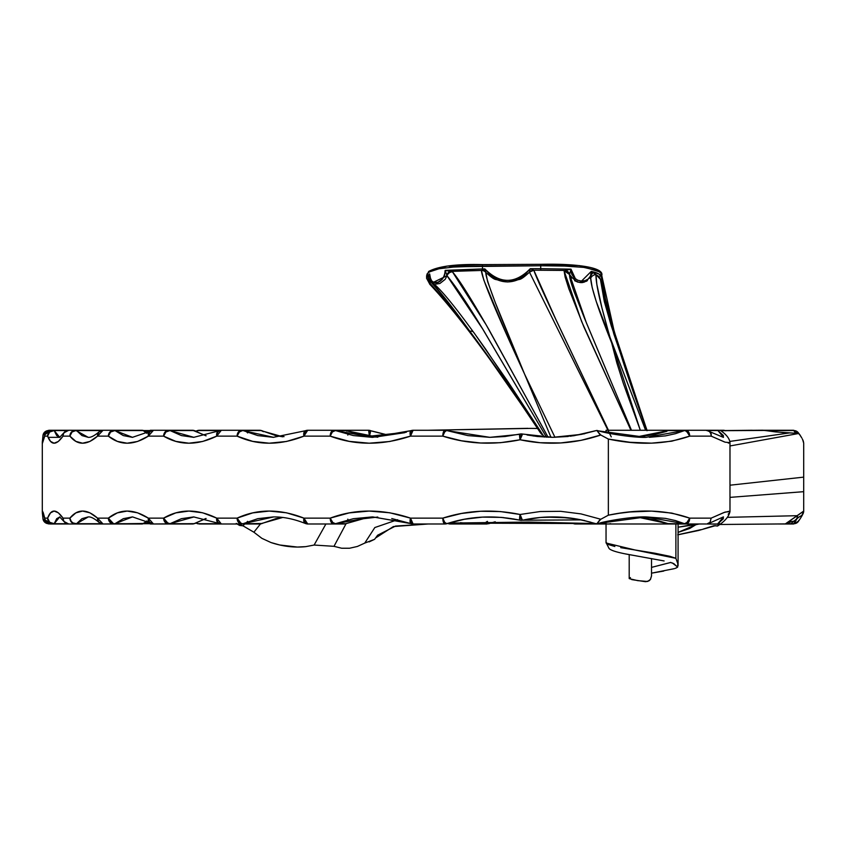 <?xml version="1.0" encoding="UTF-8"?>
<svg xmlns="http://www.w3.org/2000/svg" width="846" height="846" viewBox="0 0 846 846"><rect width="100%" height="100%" fill="white"/><g stroke="black" fill="none" stroke-linecap="round" stroke-linejoin="round"><path stroke-width="1.27" d="M597.413 523.727C607.026 520.565 634.849 516.356 646.27 516.927L665.453 518.387L675.415 520.565L684.53 523.706L668.266 523.706A5.859 4.738 90 0 0 669.715 523.991L706.177 523.991M667.917 430.582L669.715 430.276L667.917 430.582M410.268 435.151L410.5 436.134L413.091 430.276L410.447 431.249L410.268 435.151M303.767 435.214L303.936 436.134L307.722 430.276L304.518 431.46L303.767 435.214M216.618 434.474L216.735 436.134L221.335 430.276L218.109 431.28L216.618 434.474M148.293 434.664L148.336 436.134L153.475 430.276L150.25 431.249L148.293 434.664M97.565 434.907L97.554 436.134L103.053 430.276L99.098 431.82L97.565 434.907M63.186 434.4L63.016 436.134C63.355 432.581 65.258 430.625 68.738 430.276L63.894 432.835L63.186 434.4M42.956 436.134L42.459 443.198L44.753 436.134A5.859 5.573 -166.2 0 1 44.901 434.738L44.753 436.134C45.092 432.581 47.038 430.625 50.591 430.276L44.901 434.738A5.859 5.859 0 0 1 50.591 430.276L48.804 430.276L42.998 435.341L45.145 431.724L48.804 430.276A5.859 1.671 90 0 1 49.205 430.445M198.123 430.519L199.275 430.276L198.123 430.519M50.802 523.991L45.145 522.542L42.998 518.926L48.804 523.991L42.998 518.926A5.859 5.594 -7.8 0 0 48.878 523.727M729.654 511.153L723.785 512.581L711.158 518.133L689.691 518.133L671.777 513.088L651.589 511.111L630.154 511.967L619.261 513.289L608.348 515.193L600.797 519.254L580.99 513.903L560.708 511.322L540.213 511.523L520.1 514.484L500.335 511.555L480.591 511.259L461.398 513.49L442.807 518.133L410.5 518.133L410.447 523.018L413.091 523.991L410.5 518.133L389.816 512.782L369.173 511.069L349.187 512.909L330.194 518.133L303.936 518.133L304.518 522.796L307.722 523.991L303.936 518.133L286.477 512.792L269.218 511.069L252.69 512.898L237.102 518.133L216.735 518.133L217.634 522.521L221.335 523.991L216.735 518.133L202.67 512.792L188.891 511.069L175.809 512.888L163.606 518.133L148.336 518.133L149.287 522.13L153.475 523.991L148.336 518.133L137.56 512.803L127.133 511.069L117.361 512.877L108.362 518.133L97.554 518.133L89.866 512.803L82.559 511.069L75.876 512.877L69.89 518.133L63.016 518.133L58.321 512.803L54.102 511.069L50.517 512.877L47.609 518.133L44.753 518.133A5.859 5.837 90 0 0 50.591 523.991C47.038 523.642 45.092 521.686 44.753 518.133L44.901 519.518L50.591 523.991L68.738 523.991C65.258 523.642 63.355 521.686 63.016 518.133L63.894 521.432L68.738 523.991L103.053 523.991L97.554 518.133L97.829 520.523L99.098 522.447L103.053 523.991L144.232 523.473M529.892 518.788L522.416 520.205L520.1 514.484C493.229 508.975 467.457 510.18 442.807 518.133L410.5 518.133C382.191 508.71 355.415 508.71 330.194 518.133L303.936 518.133C279.952 508.71 257.67 508.71 237.102 518.133L216.735 518.133A5.859 4.6 90 0 0 221.335 523.991L197.277 523.642A5.859 3.331 -70.1 0 0 198.419 523.706L219.537 523.706L198.419 523.706A5.859 2.76 90 0 0 199.275 523.991L259.775 523.991A5.859 5.118 -90 0 0 261.351 523.706L243.098 523.706L257.744 518.683L273.332 516.927M460.859 522.553L460.721 523.706L458.194 522.976L460.721 523.706L448.613 523.737A5.859 5.552 90 0 0 450.305 523.991L486.873 523.991L495.227 521.781L488.607 523.706L487.307 521.337M603.378 523.737A5.859 5.742 90 0 1 601.718 523.991A5.859 2.2 -90 0 1 601.03 523.685L573.757 523.716A5.859 1.618 -72.6 0 1 573.715 523.706L578.484 523.991L577.522 523.145A5.859 1.872 90 0 0 578.484 523.991A5.859 5.837 -90 0 1 576.697 523.706A5.859 1.798 -72.6 0 1 576.221 523.114L576.697 523.706L574.646 523.082L576.697 523.706L573.715 523.706A5.859 5.837 90 0 0 575.513 523.991L606.043 523.991L606.043 542.561L609.088 548.504C610.78 550.397 616.967 552.343 627.637 554.331L664.121 560.961L625.903 553.982M504.925 436.525L520.015 434.051L504.946 436.525L489.855 437.34L504.925 436.525M570.289 436.229L582.577 434.114M533.107 435.965L552.702 437.34L581.413 434.368L596.842 430.445L573.926 435.722L552.702 437.34L568.195 436.483M672.2 430.276L606.741 430.276M724.937 430.519A5.859 4.695 -90 0 0 723.605 430.276L719.967 430.276M716.573 430.276L674.029 430.276M728.195 514.199L729.146 513.141M101.425 430.276L50.591 430.276A5.859 5.837 90 0 0 44.753 436.134L47.609 436.134L50.527 441.39L54.112 443.198L58.321 441.464L63.016 436.134L69.89 436.134L75.876 441.39L82.57 443.198L89.866 441.464L97.554 436.134L108.362 436.134L117.361 441.39L127.143 443.198L137.56 441.464L148.336 436.134L163.606 436.134L175.82 441.379L188.901 443.198L202.67 441.464L216.735 436.134L237.102 436.134L252.7 441.369L269.24 443.198L286.487 441.475L303.936 436.134L330.194 436.134L349.208 441.358L369.184 443.198L389.826 441.485L410.5 436.134L442.807 436.134L461.408 440.777L480.613 442.997L500.346 442.712L520.1 439.772L540.203 442.733L560.687 442.944L580.959 440.364L600.797 435.013L608.348 439.063L608.348 515.193L608.348 439.063L630.164 442.299L651.568 443.156L671.713 441.189L689.691 436.134L711.158 436.134L724.557 441.982M728.311 443.114L729.982 442.659C729.622 438.598 726.365 434.463 720.232 430.276L717.968 430.551M606.043 432.655L606.043 430.276L669.715 430.276A5.859 4.738 90 0 0 668.266 430.561L684.53 430.561L675.404 433.702L665.442 435.88L649.39 437.308M675.097 523.991L606.043 523.991L675.097 523.991M366.868 436.134L369.543 436.187M802.621 439.497L803.7 443.198L803.7 511.069L803.7 443.198L803.7 511.069L785.321 523.917L719.597 524.488L790.534 523.854L785.321 523.917L797.334 515.69L727.475 517.34L797.334 515.69A5.859 5.51 51.1 0 1 795.388 520.237A5.859 5.51 -128.9 0 0 797.334 515.69L803.7 511.069L801.976 515.214L800.03 516.504M42.342 441.379L42.459 443.198M219.96 523.706A5.859 4.484 90 0 0 221.335 523.991L218.67 523.346A5.859 4.389 -62.9 0 1 216.735 518.133C197.34 508.71 179.627 508.71 163.606 518.133L148.336 518.133C133.404 508.71 120.079 508.71 108.362 518.133L97.554 518.133C86.8 508.71 77.578 508.71 69.89 518.133L63.016 518.133C56.28 508.71 51.141 508.71 47.609 518.133L44.753 518.133L43.273 512.792L42.459 511.069L42.342 512.888L42.998 518.926L42.3 511.862L42.3 442.405L42.998 435.341L48.804 430.276L50.591 430.276A5.859 1.671 -90 0 0 50.073 430.561A5.859 1.671 90 0 1 50.591 430.276L53.435 430.276A5.859 2.464 90 0 1 54.186 430.561L66.94 430.561L54.186 430.561A5.859 2.464 -90 0 0 53.435 430.276A5.859 5.816 90 0 0 47.609 436.134A5.859 5.816 -90 0 1 53.435 430.276L68.738 430.276A5.859 2.464 -90 0 0 67.976 430.561A5.859 2.464 90 0 1 68.738 430.276A5.859 5.721 90 0 0 63.016 436.134A5.859 5.457 -145.7 0 1 63.894 432.835A5.859 5.859 0 0 1 68.738 430.276L75.558 430.276A5.859 3.151 90 0 1 76.531 430.561L101.256 430.561L76.531 430.561A5.859 3.151 -90 0 0 75.558 430.276A5.859 5.679 90 0 0 69.89 436.134A5.859 5.679 -90 0 1 75.558 430.276L106.829 430.276M44.753 436.134L47.609 436.134C51.151 445.556 56.28 445.556 63.016 436.134L69.89 436.134C77.578 445.556 86.81 445.556 97.554 436.134L108.362 436.134C120.09 445.556 133.414 445.556 148.336 436.134L163.606 436.134C179.638 445.556 197.351 445.556 216.735 436.134L237.102 436.134C257.681 445.556 279.963 445.556 303.936 436.134L330.194 436.134C355.436 445.556 382.202 445.556 410.5 436.134L442.807 436.134C467.478 444.087 493.239 445.292 520.1 439.772A5.859 1.153 -102.4 0 1 520.015 434.051A5.859 5.859 0 0 1 522.542 434.051L552.702 437.34L537.496 436.515L527.047 434.971M752.358 430.254L720.644 430.603L762.912 430.212L775.729 431.936L798.888 433.459L729.982 445.958L798.888 433.459L801.828 437.995L799.777 434.654M527.841 428.33L427.526 430.276L531.32 428.383M406.429 432.169L368.37 436.356L406.429 432.169M447.418 523.505L530.527 522.098L447.418 523.505M797.228 431.661L793.527 430.276L720.739 430.688L762.912 430.212M368.613 430.276L344.671 430.276A5.859 1.11 90 0 1 344.83 430.328A5.859 1.11 -90 0 0 344.671 430.276A5.859 4.716 90 0 0 344.385 430.286A5.859 4.716 -90 0 1 344.671 430.276L368.613 430.276A5.859 5.552 -90 0 1 370.315 430.561L368.613 430.276L369.385 436.134L370.4 430.551A5.859 0.73 107.7 0 1 369.385 436.134A5.859 0.772 -90 0 0 368.613 430.276L384.644 434.294M234.173 430.276L199.275 430.276A5.859 2.76 90 0 0 198.419 430.561L219.537 430.561L198.419 430.561A5.859 3.331 -109.9 0 0 197.277 430.625A5.859 5.859 0 0 1 199.275 430.276A5.859 3.469 -90 0 0 199.265 430.276L234.173 430.276M153.475 430.276L150.313 430.276A5.859 4.928 90 0 1 151.762 430.529A5.859 4.928 -90 0 0 150.313 430.276A5.859 0.751 90 0 0 150.08 430.561L146.559 432.306L150.08 430.561A5.859 0.751 -90 0 1 150.313 430.276L153.475 430.276A5.859 3.818 -90 0 0 152.312 430.561A5.859 3.818 90 0 1 153.475 430.276A5.859 5.15 90 0 0 148.336 436.134A5.859 4.907 -123.5 0 1 150.25 431.249A5.859 5.859 0 0 1 153.475 430.276L168.64 430.276L153.475 430.276M150.25 431.249L132.431 437.34L123.315 435.595L114.961 430.561L143.164 430.561A5.859 3.818 -90 0 0 141.991 430.276L103.053 430.276A5.859 3.151 -90 0 0 102.091 430.561A5.859 3.151 90 0 1 103.053 430.276A5.859 5.499 90 0 0 97.554 436.134A5.859 5.245 -132.5 0 1 99.098 431.82A5.859 5.859 0 0 1 103.053 430.276L113.787 430.276A5.859 3.818 90 0 1 114.961 430.561L143.164 430.561L146.834 433.311M411.135 430.614A5.859 5.859 0 0 1 413.091 430.276A5.859 5.636 -90 0 0 411.357 430.561A5.859 2.464 70.5 0 0 411.135 430.614A5.859 2.464 -109.5 0 1 411.357 430.561A5.859 5.636 90 0 1 413.091 430.276L444.996 430.276A5.859 5.859 0 0 1 446.794 430.561L467.838 435.595L489.855 437.34L467.891 435.605L446.794 430.561A5.859 5.859 0 0 0 444.996 430.276A5.859 2.189 90 0 0 442.807 436.134A5.859 2.189 -90 0 1 444.996 430.276L413.091 430.276A5.859 2.591 90 0 0 410.5 436.134A5.859 2.464 -109.5 0 1 411.135 430.614L372.219 437.34L353.342 435.563L335.428 430.561L345.75 430.561A5.859 5.636 -90 0 0 344.015 430.276L307.722 430.276A5.859 3.786 90 0 0 303.936 436.134A5.859 3.606 -112.5 0 1 305.48 430.72L273.332 437.34L257.744 435.574L243.098 430.561L261.351 430.561A5.859 5.118 -90 0 0 259.775 430.276L221.335 430.276A5.859 4.6 90 0 0 216.735 436.134A5.859 4.389 -117.1 0 1 218.67 430.921L193.713 437.34L181.435 435.584L170.014 430.561L194.02 430.561A5.859 4.484 -90 0 0 192.634 430.276L168.64 430.276A5.859 4.484 90 0 1 170.014 430.561L194.02 430.561L205.916 435.796M797.059 518.566L793.527 523.991L778.341 523.991L793.527 523.991A5.859 1.66 -90 0 0 794.034 523.706L790.798 523.706L794.034 523.706A5.859 5.467 31.1 0 0 798.539 521.157C802.124 516.028 803.848 512.655 803.7 511.069M606.043 523.79L597.815 523.621L606.043 523.79M595.415 523.568L448.74 523.092L528.729 522.067L595.415 523.568M428.235 523.991L393.39 526.55L375.91 537.77L377.633 535.201L395.547 526.053L427.843 524.002M377.633 535.201L374.577 539.325L364.763 543.09L374.82 527.544L397.557 519.719L374.82 527.544L364.763 543.09L357.382 546.463L349.567 548.24L341.678 548.24L333.99 546.326L314.12 545.046L305.797 546.632A70.355 52.505 -153.9 0 1 271.006 542.55L261.879 538.342L253.885 532.208L243.024 525.842L239.513 525.408L236.235 523.441L243.024 525.842L244.589 523.991L243.024 525.842L253.885 532.208L260.462 523.949L253.885 532.208L261.879 538.342L271.006 542.55L279.783 544.993L297.327 547.055L305.797 546.632L314.12 545.046L325.9 523.991L314.12 545.046L333.99 546.326L346.12 523.6L333.99 546.326L341.678 548.24L349.567 548.24L357.382 546.463L364.763 543.09M146.559 521.961L150.313 523.991L151.762 523.727A5.859 4.928 90 0 1 150.313 523.991L194.316 523.653M273.723 516.927C283.643 516.821 294.218 519.032 305.48 523.537A5.859 3.606 -67.5 0 0 306.146 523.706A5.859 5.118 90 0 0 307.722 523.991L305.48 523.537A5.859 3.606 -67.5 0 1 303.936 518.133A5.859 3.786 90 0 0 307.722 523.991L344.015 523.991A5.859 5.636 -90 0 0 345.75 523.706L335.428 523.706L353.342 518.704L372.219 516.927M391.761 518.556L411.357 523.706A5.859 5.636 90 0 0 413.091 523.991L411.135 523.653A5.859 2.464 -70.5 0 1 410.5 518.133A5.859 2.591 90 0 0 413.091 523.991L444.996 523.991L464.369 519.264L482.548 517.118L501.266 517.392L521.273 520.343L540.435 517.466L558.698 517.054L576.866 519.021L590.614 522.151M536.745 517.837L530.305 518.725M568.311 517.794L545.384 517.118M544.951 517.139L537.58 517.741M582.841 520.205L577.025 519.053M574.846 518.683L570.267 518.027M569.199 517.9L568.597 517.826M599.507 271.841L579.351 265.591L540.753 264.333L540.71 268.658L570.997 269.155L571.632 273.935L574.17 277.858L577.755 280.227L581.551 281.073L585.104 280.639L588.171 279.032L590.497 276.039L591.248 271.407L599.053 274.062L601.781 277.869L601.77 275.532L600.544 272.75L597.043 270.456L583.772 267.399L563.954 266.025L540.689 265.75L456.396 266.723L436.515 269.06L430.286 271.185L426.997 274.041L426.532 278.133L427.304 275.817L429.652 273.924L430.857 280.248L433.945 282.511L437.995 282.236L442.363 279.222L444.594 275.32L445.155 270.36L482.506 268.933L482.442 266.035L482.506 268.933L484.853 268.922L489.348 273.797L494.836 277.446L501.065 279.719L507.611 280.481L514.178 279.666L520.364 277.34L525.8 273.628L530.262 268.7L540.71 268.658L540.689 265.75L565.043 266.067M374.577 539.325L369.099 541.905M540.668 433.152C494.001 362.723 457.073 313.136 429.884 284.393A1.459 1.322 -44.8 0 0 430.889 284.753L428.065 278.651C438.154 289.025 452.071 306.548 469.816 331.22A5.859 4.082 144.2 0 1 473.58 332.192A5.859 4.082 -35.8 0 0 469.816 331.22C491.378 360.11 515.362 394.532 541.757 434.463L503.973 378.638L469.816 331.22L448.602 304.465L428.488 281.528L428.065 278.651L446.064 299.569L469.816 331.22C454.503 311.042 441.527 295.55 430.889 284.753A1.459 1.322 135.2 0 1 429.525 283.41M375.138 437.065L404.705 432.697L375.138 437.065M372.24 436.811L404.97 432.613L372.24 436.811M651.526 558.572L651.526 575.883L651.526 558.572M729.982 497.374L803.7 491.674L729.982 497.374M729.982 485.202L803.7 477.133L729.982 485.202M729.865 441.411L789.233 432.972L729.865 441.411M537.548 428.499L530.569 428.372L537.548 428.488M573.778 265.126L563.478 264.618M449.575 267.199L482.442 266.035L482.495 264.608L482.442 266.035L540.689 265.75L540.742 264.322L482.506 264.618L447.069 266.099L428.742 272.137M457.03 265.295L446.265 266.194M428.235 276.166L428.002 275.066M589.789 278.218L591.259 274.749L590.698 278.239L592.189 287.566L596.271 301.599L645.604 430.276L609.638 336.348L601.95 307.933L596.842 284.298L595.965 274.633L599.232 276.716L600.406 279.296L604.298 301.451L611.214 325.668L646.926 430.667L628.737 378.331L611.711 324.621L605.302 300.119L602.796 287.45L601.77 275.532L605.302 298.321L614.577 332.7L628.864 377.453L647.137 430.667C634.775 395.568 624.591 365.102 616.586 339.257L609.543 315.05C604.636 297.083 602.045 283.907 601.77 275.5A1.459 1.417 178.3 0 1 601.77 275.532L614.259 331.643L646.08 427.642M548.113 437.266L489.178 330.056C479.661 313.623 461.207 281.75 452.473 271.862L450.685 271.429L457.665 271.006L481.437 270.445L483.859 280.195L506.13 333.43L524.531 373.985L554.965 437.319L524.531 373.985L495.185 302.371L487.603 281.549L485.784 272.349C490.659 276.854 493.969 279.233 495.703 279.487L507.663 281.982L519.613 279.402C521.432 279.043 524.721 276.631 529.469 272.158L607.999 430.276M435.849 284.087L439.857 283.516L445.165 279.36L447.005 275.722L445.155 270.36L450.685 271.429L481.437 270.445A5.859 5.848 -169.1 0 1 485.784 272.37C500.398 285.134 514.96 285.07 529.469 272.158L530.262 268.7C515.193 284.15 500.06 284.224 484.853 268.922L482.506 268.933L482.516 269.916L484.853 268.922L485.784 272.349C485.456 278.567 498.368 312.438 524.531 373.985L550.979 437.329L524.531 373.985C495.936 312.026 481.564 277.52 481.437 270.445L482.516 269.916L482.506 268.933L445.155 270.36C444.393 284.975 428.721 287.746 429.652 273.924L426.532 278.144L429.884 284.393M428.065 278.651A5.859 5.51 134.9 0 1 430.064 278.926A5.859 5.51 -45.1 0 0 428.065 278.651L429.652 273.924L429.726 277.16L432.486 282.744L447.005 275.722C455.698 286.117 468.071 304.666 484.124 331.357L546.484 437.202L482.58 328.83L447.005 275.722A5.859 5.785 137 0 1 452.473 271.862L486.228 324.949L545.86 433.089M432.496 282.754L433.533 283.421M485.488 348.933L544.316 437.086L507.833 381.535L473.95 332.69M447.27 303.154L468.525 329.961M611.267 436.896L529.469 272.158A5.859 5.848 167.2 0 1 533.815 270.202L540.774 270.16L540.71 268.658L530.262 268.7L533.815 270.191L555.896 319.524L608.464 430.276L561.596 331.653C544.782 296.153 535.518 275.669 533.815 270.202L564.832 270.434L570.997 269.155L569.57 274.527L586.289 322.601L631.486 430.276L584.205 317.567L574.117 291.711C570.817 282.437 569.295 276.716 569.57 274.527L571.61 278.101M574.571 280.692L577.945 282.173L584.597 282.025M586.067 281.422L587.441 280.597M592.063 271.894L595.965 274.633C595.732 284.119 600.977 306.887 611.679 342.926L616.861 362.966L623.428 383.693L640.316 430.276L611.679 342.926C598.154 309.382 591.153 287.82 590.698 278.239A5.859 5.753 179.4 0 1 595.965 274.633L600.406 279.296A1.459 1.417 -1.9 0 0 601.781 277.869C601.612 274.939 598.101 272.782 591.248 271.407L581.53 281.073M575.502 278.979L570.997 269.155L540.71 268.658L540.774 270.16L564.832 270.434A5.859 5.171 -99.3 0 1 569.644 274.263L569.57 274.527A5.859 5.827 4.4 0 0 564.071 270.72L565.128 277.086L568.829 288.74L583.856 326.842L630.926 430.276L581.604 321.448L564.071 270.72L569.57 274.527C577.955 285.239 585.189 285.314 591.259 274.749L591.248 271.407L595.965 274.633A5.859 5.753 -0.6 0 0 590.698 278.239L591.259 274.749A5.859 3.744 -169.4 0 1 593.046 272.708L591.259 274.749L591.248 271.407M601.77 275.532A1.459 1.417 -1.7 0 0 601.77 275.489C604.478 267.103 574.677 263.466 540.742 264.322L482.506 264.618M540.467 432.845L521.147 404.134L540.467 432.845M521.147 404.134L485.096 352.486M476.679 340.927L472.565 335.354M429.599 275.542L429.726 277.16L428.795 275.31L429.186 274.506M445.599 272.528L445.165 270.403M646.926 430.667C618.817 352.994 603.769 302.054 601.781 277.869A1.459 1.417 178.1 0 1 600.406 279.296L613.762 333.747L645.604 426.966M564.071 270.72L570.997 269.155L569.644 274.263L564.832 270.434M484.853 268.922L485.488 271.28A5.859 3.606 22.4 0 0 482.516 269.916L484.853 268.922M485.488 271.28L485.784 272.349A5.859 5.827 -8.6 0 0 481.448 270.445L482.516 269.916A5.859 3.606 -157.6 0 1 485.488 271.28M481.437 270.445L481.448 270.445A5.859 5.827 171.4 0 1 485.784 272.349L485.784 272.37A5.859 5.848 10.9 0 0 481.437 270.445M529.469 272.158L529.469 272.158A5.859 5.837 138.3 0 1 533.815 270.191L533.815 270.202A5.859 5.848 -12.8 0 0 529.469 272.158L530.262 268.7L533.815 270.191L529.469 272.158M428.795 275.31A5.859 3.352 162.3 0 1 429.62 276.367M429.652 273.924L429.726 277.16M486.09 349.8C459.653 312.227 441.813 289.892 432.57 282.807L429.62 276.325M452.473 271.862A5.859 5.785 -43 0 0 447.005 275.722L446.762 275.267A5.859 4.272 96.2 0 1 450.685 271.429L452.473 271.862M445.155 270.36L450.685 271.429L446.762 275.267M482.548 517.118L464.317 519.275L446.794 523.706A5.859 5.859 0 0 1 444.996 523.991A5.859 2.189 -90 0 1 442.807 518.133A5.859 2.094 72.1 0 0 446.794 523.706C470.09 516.081 494.498 514.918 520.015 520.205A5.859 1.153 -77.6 0 1 520.1 514.484A5.859 1.153 77.6 0 0 522.542 520.205A5.859 5.859 0 0 1 520.015 520.205L520.1 514.484M514.146 519.042L513.3 518.905M503.719 517.615L501.244 517.392M346.342 523.494L363.431 518.714L377.813 517.043L363.452 518.704L345.75 523.706A5.859 3.479 69.2 0 0 346.13 523.6A5.859 3.479 69.2 0 0 346.426 523.452M282.712 517.466L275.754 518.683L261.351 523.706A5.859 4.304 64.8 0 0 262.313 523.41M205.916 518.471L194.02 523.706L170.014 523.706L181.435 518.672L193.713 516.927L218.67 523.346M132.431 516.927L114.961 523.706L123.315 518.672L132.431 516.927M146.834 520.956L143.164 523.706L114.961 523.706A5.859 3.818 90 0 1 113.787 523.991L141.991 523.991A5.859 3.818 -90 0 0 143.164 523.706A5.859 5.224 50 0 0 145.787 522.585L142.001 523.991M99.743 522.944L99.098 522.447A5.859 5.245 -47.5 0 1 97.554 518.133A5.859 5.499 90 0 0 103.053 523.991L99.098 522.447C94.371 518.461 90.755 516.62 88.27 516.927L76.531 523.706A5.859 3.151 90 0 1 75.558 523.991L76.531 523.706L73.063 522.965L71.212 521.411L69.89 518.133A5.859 5.425 38.8 0 0 76.531 523.706L101.256 523.706L76.531 523.706L81.999 518.661L88.164 516.927M59.738 516.927L54.186 523.706A5.859 2.464 90 0 1 53.435 523.991L54.186 523.706L49.671 522.278L47.609 518.133A5.859 5.562 20.1 0 0 54.186 523.706L66.94 523.706L54.186 523.706L56.703 518.672L59.886 516.927M151.857 523.082L143.788 523.706L150.08 523.706A5.859 4.727 -61.6 0 0 151.043 523.463M198.419 523.706L196.082 522.891L198.419 523.706M460.795 522.849L460.721 523.706L462.424 523.991L462.17 522.775L462.424 523.991A5.859 5.552 -90 0 1 460.721 523.706L447.862 523.484M797.292 517.001L797.841 516.927M788.176 523.579L791.274 521.369A5.859 5.51 51.1 0 0 795.388 520.237M639.195 517.466L668.266 523.706L655.47 519.867L639.195 517.466M723.288 516.927L723.33 518.788L717.577 523.991L706.844 523.991L718.603 524.182L717.545 526.032L713.992 525.704L703.46 528.983M363.473 435.563L377.802 437.223L346.099 430.656A5.859 3.479 110.8 0 0 345.75 430.561L363.473 435.563M282.754 436.79L259.775 430.276L241.533 430.276A5.859 4.42 90 0 0 237.102 436.134A5.859 4.42 -90 0 1 241.533 430.276A5.859 5.118 90 0 1 243.098 430.561L261.351 430.561L275.754 435.574L282.712 436.8M193.914 437.34L170.014 430.561A5.859 4.812 120.8 0 0 163.606 436.134L165.911 431.978L170.014 430.561A5.859 4.484 -90 0 0 168.64 430.276A5.859 5.034 90 0 0 163.606 436.134A5.859 5.034 -90 0 1 168.64 430.276L192.634 430.276A5.859 4.484 90 0 1 194.02 430.561L196.399 431.693M81.999 435.595L76.531 430.561A5.859 5.425 141.2 0 0 69.89 436.134L72.058 431.989L75.939 430.529L88.238 437.34L81.999 435.595M59.886 437.34L56.703 435.595L54.186 430.561A5.859 5.562 159.9 0 0 47.609 436.134L49.671 431.989L54.186 430.561L59.738 437.34L48.317 437.34M151.043 430.804A5.859 4.727 -118.4 0 0 150.08 430.561L143.788 430.561L151.857 431.174M196.082 431.365L198.419 430.561M283.992 436.631L277.192 435.743M798.888 433.459L782.36 432.528L763.198 430.276L793.527 430.276L795.642 433.268L794.034 430.561L795.272 430.73L797.884 432.243L798.984 434.04M798.508 433.067A5.859 5.467 148.9 0 0 794.034 430.561L764.964 430.561L794.034 430.561A5.859 1.66 -90 0 0 793.527 430.276L798.74 433.438M636.361 437.012L655.121 434.474L668.266 430.561A5.859 3.088 -111.2 0 0 667.6 430.677A5.859 5.859 0 0 1 669.715 430.276L685.99 430.276L646.027 437.34L598.122 430.826M723.499 437.329L717.947 430.561L708.176 430.561L717.947 430.561L723.393 435.553L723.288 437.34M723.309 437.34L706.368 430.276L685.99 430.276A5.859 3.701 90 0 1 689.691 436.134A5.859 3.521 -112.6 0 0 684.53 430.561A5.859 4.738 -90 0 1 685.99 430.276L689.691 436.134L711.158 436.134A5.859 4.78 -90 0 0 706.368 430.276A5.859 0.698 -90 0 1 706.59 430.561A5.859 0.698 90 0 0 706.368 430.276A5.859 4.78 90 0 1 711.158 436.134L711.105 433.787L709.466 431.185M700.953 529.659L677.72 534.778M699.219 523.991L693.667 525.123L695.75 524.774L678.08 532.388L689.702 528.507L695.75 524.774L698.701 524.023M686.719 523.949L691.362 524.858L678.08 527.206L692.525 525.07L686.719 523.949M670.815 562.41L651.526 567.38L670.592 562.516L673.522 563.51L677.688 567.074L677.794 563.616L677.688 567.063L672.253 562.907M620.721 547.648L654.762 553.199L669.969 556.319L675.891 558.318L675.891 523.991L675.891 558.318L677.794 563.616L675.891 558.318L635.6 550.122L606.117 543.016M606.096 542.233L607.788 544.369L614.852 546.484M719.111 523.843L719.523 522.5M715.082 525.683L717.545 526.032L718.698 524.996L718.603 524.182L717.577 523.991L723.499 516.938M629.276 578.643L637.704 580.642L647.645 581.466L650.479 579.383L651.526 575.883L650.373 579.531L649.03 580.832L645.583 581.678M678.016 564.684L678.08 565.657M676.715 567.729L675.129 568.396M663.782 571.061L651.526 573.165L674.325 568.66M646.249 581.636L644.345 581.53M645.128 581.636L631.909 579.637L629.255 578.283M629.921 577.86L630.45 577.638M676.44 567.867L677.688 567.063M674.59 564.261L673.522 563.51M693.667 525.123L692.525 525.07L693.667 525.123M584.427 520.449L583.592 520.375C563.002 515.838 542.656 515.774 522.542 520.205L581.456 519.899L595.753 523.642L583.454 520.343M717.545 526.032L717.937 525.757C724.821 521.326 728.84 516.61 729.982 511.608L725.096 512.084L711.158 518.133L689.691 518.133A5.859 3.701 90 0 1 685.979 523.991L667.6 523.589A5.859 3.088 -68.8 0 0 668.266 523.706L684.53 523.706A5.859 3.521 -67.4 0 0 689.691 518.133C666.024 509.768 638.91 508.795 608.348 515.193L599.909 519.73L596.842 523.822L595.753 523.642L597.498 523.706M598.122 523.441L646.037 516.927L685.979 523.991L705.987 523.991M597.371 523.092L600.797 519.254M788.208 523.589L789.572 523.854M446.794 523.706L444.7 522.32L442.807 518.133L444.996 523.991L413.091 523.991M799.47 516.695L800.083 516.483M347.822 519.148L347.875 520.121M803.372 512.993L803.15 513.543M796.742 519.106L794.034 523.706L797.091 522.712L798.984 520.227M345.75 523.706L335.428 523.706A5.859 5.636 90 0 1 333.705 523.991L344.015 523.991M307.722 523.991L333.705 523.991A5.859 3.511 -90 0 1 330.194 518.133L333.705 523.991L335.428 523.706L332.372 522.31L330.194 518.133A5.859 3.363 69.4 0 0 335.428 523.706L372.748 516.927L410.532 523.41M411.357 523.706A5.859 2.464 -70.5 0 1 411.135 523.653L372.779 516.927M798.539 521.157L793.527 523.991L797.228 522.606M262.112 523.494L243.098 523.706A5.859 5.118 90 0 1 241.533 523.991A5.859 4.42 -90 0 1 237.102 518.133A5.859 4.23 65.2 0 0 243.098 523.706L273.702 516.927M261.351 523.706L242.178 523.706L239.397 522.299L237.102 518.133L241.533 523.991L221.335 523.991M246.831 522.204L247.624 521.348M206.107 518.513L194.02 523.706A5.859 4.865 58.7 0 0 195.733 523.103L196.78 523.367M606.043 521.601L606.043 523.991L603.484 523.706M194.02 523.706L192.634 523.991A5.859 4.484 -90 0 0 194.02 523.706L170.014 523.706A5.859 4.484 90 0 1 168.64 523.991L192.634 523.991L195.68 523.135M146.443 521.908L150.08 523.706A5.859 0.751 -90 0 0 150.313 523.991L153.475 523.991A5.859 3.818 90 0 1 152.312 523.706L150.25 523.018A5.859 4.907 -56.5 0 1 148.336 518.133A5.859 5.15 90 0 0 153.475 523.991L168.64 523.991A5.859 5.034 -90 0 1 163.606 518.133L168.64 523.991L170.014 523.706L165.911 522.289L163.606 518.133A5.859 4.812 59.2 0 0 170.014 523.706L193.967 516.927M610.653 523.706L608.887 523.991M487.518 521.845A5.859 0.677 72.3 0 0 488.66 523.716L495.238 521.781M486.334 521.866L486.873 523.991A5.859 0.709 -90 0 1 486.334 521.866M145.798 522.585L145.004 523.124M448.634 523.716L488.66 523.706M143.164 523.706L113.829 523.695L109.769 521.411L108.362 518.133A5.859 5.192 50.8 0 0 114.961 523.706L113.787 523.991A5.859 5.425 -90 0 1 108.362 518.133L113.787 523.991L103.053 523.991A5.859 3.151 90 0 1 102.091 523.706L75.558 523.991A5.859 5.679 -90 0 1 69.89 518.133C70.218 521.686 72.111 523.642 75.558 523.991L68.738 523.991A5.859 2.464 90 0 1 67.976 523.706L63.894 521.432A5.859 5.457 -34.3 0 1 63.016 518.133A5.859 5.721 90 0 0 68.738 523.991L53.435 523.991A5.859 5.816 -90 0 1 47.609 518.133C47.936 521.686 49.872 523.642 53.435 523.991L50.591 523.991A5.859 1.671 90 0 1 50.073 523.706L44.901 519.518A5.859 5.573 -13.8 0 1 44.753 518.133L42.3 511.851M802.336 438.937L803.309 441.104M725.963 430.773L720.126 430.276M718.635 430.276L706.368 430.276M723.605 430.276L725.043 430.561M386.834 434.749L371.362 430.889M196.346 431.323L197.277 430.625L195.743 431.174M48.878 430.529A5.859 5.594 -172.2 0 0 42.998 435.341M64.677 431.936L59.643 437.371M99.743 431.323L99.098 431.82C94.392 435.796 90.776 437.636 88.27 437.34M132.558 437.34L114.961 430.561A5.859 5.192 129.2 0 0 108.362 436.134A5.859 5.425 -90 0 1 113.787 430.276A5.859 5.425 90 0 0 108.362 436.134L110.625 431.989L114.961 430.561A5.859 3.818 -90 0 0 113.787 430.276L141.991 430.276A5.859 3.818 90 0 1 143.164 430.561L146.453 432.38M144.232 430.794A5.859 5.457 90 0 0 141.991 430.276L145.755 431.65A5.859 5.224 130 0 0 143.164 430.561M145.004 431.132L147.447 432.972M194.316 430.603A5.859 5.076 90 0 0 192.634 430.276L206.107 435.753M195.733 431.164A5.859 4.865 121.3 0 0 194.02 430.561M219.96 430.561A5.859 4.484 90 0 1 221.335 430.276A5.859 4.484 -90 0 0 219.96 430.561M218.67 430.921A5.859 5.859 0 0 1 221.335 430.276L241.533 430.276A5.859 5.118 -90 0 1 243.098 430.561A5.859 4.23 114.8 0 0 237.102 436.134L239.397 431.968L242.643 430.529L273.639 437.34M247.624 432.919L246.831 432.052M259.775 430.276A5.859 5.118 90 0 1 261.351 430.561L263.381 431.693M262.112 430.762L262.799 431.153L262.112 430.762M305.48 430.72A5.859 3.606 -112.5 0 1 306.146 430.561A5.859 5.118 90 0 1 307.722 430.276A5.859 5.118 -90 0 0 306.146 430.561A5.859 3.606 67.5 0 0 305.48 430.72A5.859 5.859 0 0 1 307.722 430.276L333.705 430.276A5.859 5.636 90 0 1 335.428 430.561L345.75 430.561L346.86 431.153M262.313 430.857A5.859 4.304 115.2 0 0 261.351 430.561M410.934 430.709L372.695 437.34L335.428 430.561A5.859 3.363 110.6 0 0 330.194 436.134A5.859 3.511 -90 0 1 333.705 430.276A5.859 3.511 90 0 0 330.194 436.134L332.372 431.957L335.428 430.561A5.859 5.636 -90 0 0 333.705 430.276L344.015 430.276A5.859 5.636 90 0 1 345.75 430.561M347.875 434.135L347.822 435.119M346.426 430.815A5.859 3.479 110.8 0 0 346.13 430.667L344.015 430.276M446.572 430.519L446.794 430.561A5.859 2.094 107.9 0 0 442.807 436.134L444.7 431.946L446.572 430.519M520.015 434.051L520.1 439.772L522.542 434.051L489.855 437.34L446.794 430.561M446.836 430.572L489.855 437.34M553.083 437.34L522.542 434.051A5.859 1.153 102.4 0 0 520.1 439.772C547.288 445.588 574.191 444.002 600.797 435.013L597.371 431.174L599.909 434.537L608.348 439.063C638.878 445.472 665.992 444.488 689.691 436.134L688.274 433.004L685.281 430.646L668.266 430.561L636.287 437.001L653.873 434.696L666.764 431.365M584.427 433.818L583.592 433.892M596.842 430.445L597.371 431.174M709.033 430.921A5.859 4.6 116.2 0 1 711.158 436.134L725.085 442.172L729.982 442.659L729.982 511.608M716.647 430.276L717.725 430.276M696.797 430.276L695.285 430.276M693.91 430.276L691.351 430.276M690.135 430.276L688.951 430.276M717.947 430.561L719.28 430.276M708.641 523.537L706.844 523.991L710.09 522.268L711.158 518.133L710.09 522.268L708.536 523.589L723.309 516.927M685.979 523.991L689.691 518.133L687.587 522.109L684.53 523.706A5.859 4.738 -90 0 0 685.979 523.991M636.319 517.255L647.01 518.355L667.145 523.325M426.49 276.103L428.679 271.439C438.44 266.183 456.385 263.91 482.495 264.608L540.742 264.322M629.202 554.648L629.202 578.453M678.08 523.991L678.08 565.519M715.018 525.8L698.415 530.527L678.08 534.778M594.685 523.367L581.477 519.909M790.587 523.854L799.808 516.43M282.754 517.466L259.775 523.991M147.447 521.295L141.991 523.991M150.25 523.018L132.6 516.927M448.613 523.737L447.777 523.494M63.894 521.432L59.643 516.885M44.901 519.518L43.336 513.977M803.7 443.198L803.319 441.126M284.045 436.631L274.823 435.309M44.901 434.738L43.336 440.29M583.454 433.924L594.685 430.9L581.456 434.358M646.27 437.34C634.976 437.921 606.984 433.691 597.413 430.54"/></g></svg>
